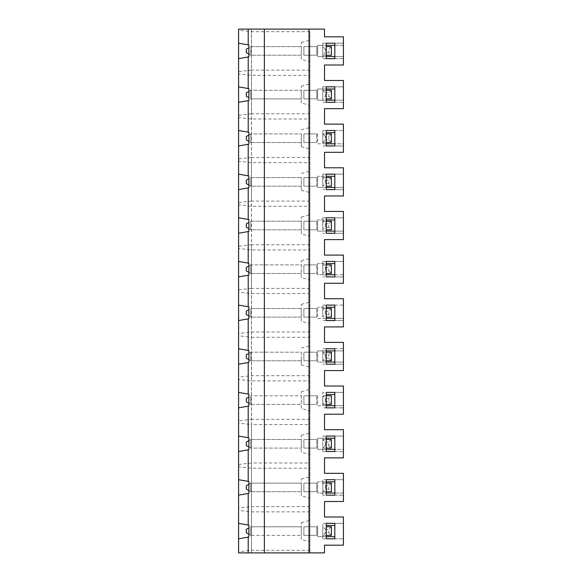 <?xml version="1.0" encoding="UTF-8"?>
<svg xmlns="http://www.w3.org/2000/svg" width="582" height="582" viewBox="0 0 582 582"><rect width="100%" height="100%" fill="white"/><g stroke="black" fill="none" stroke-linecap="round" stroke-linejoin="round"><path stroke-width="0.44" stroke-dasharray="2.91 2.18" d="M251.409 552.9L309.9 552.9L251.409 552.9L251.409 29.1L238.584 29.1L309.9 29.1L251.409 29.1M334.825 538.808L343.416 538.808L334.825 538.808L334.825 523.342L343.416 523.342L343.416 545.167L324.509 545.167L324.509 552.9L238.584 552.9L238.584 29.1L238.584 30.228L251.475 31.712L309.9 31.712L309.9 552.9L309.9 31.712M334.825 45.338L343.416 45.338L343.416 36.833L324.509 36.833L324.509 29.1L238.584 29.1L238.584 43.192L238.584 30.228M309.9 94.575L309.9 83.837L309.9 94.575M309.9 50.925L309.9 61.663L309.9 50.925M309.9 312.825L309.9 323.563L309.9 312.825M309.9 356.475L309.9 367.213L309.9 356.475M309.9 138.225L309.9 148.963L309.9 138.225M309.9 181.875L309.9 192.613L309.9 181.875M309.9 225.525L309.9 236.263L309.9 225.525M309.9 269.175L309.9 279.913L309.9 269.175M309.9 443.775L309.9 454.513L309.9 443.775M309.9 400.125L309.9 410.863L309.9 400.125M309.9 487.425L309.9 498.163L309.9 487.425M309.9 531.075L309.9 541.813L309.9 531.075M251.475 29.1L251.475 70.138L238.584 71.622L238.584 58.658L238.584 86.842L238.584 73.878L251.475 75.362L309.9 75.362M309.9 70.138L251.475 70.138L251.475 113.788L238.584 115.272L238.584 130.492L238.584 117.528L251.475 119.012L309.9 119.012M238.584 71.622L238.584 73.878M334.825 58.658L343.416 58.658L334.825 58.658L334.825 43.192L343.416 43.192L343.416 58.658L343.416 56.512L317.634 56.512L317.634 45.338L322.792 45.338L322.792 43.192L326.233 43.192L326.233 58.658L322.792 58.658L326.233 58.658M334.825 43.192L343.416 43.192L343.416 45.338L317.634 45.338L317.634 56.512L322.792 56.512L322.792 58.658L322.792 43.192L326.233 43.192M238.584 86.842L248.9 88.66L248.9 100.49L238.584 102.308M334.825 102.308L343.416 102.308L334.825 102.308L334.825 86.842L343.416 86.842L343.416 102.308L343.416 100.162L317.634 100.162L317.634 88.988L326.233 88.988M326.233 98.875L331.384 98.875L331.384 90.275L322.792 90.275L322.792 98.875L322.792 90.275L322.792 98.875L325.367 96.292L325.367 92.858L322.792 90.275L322.792 86.842L326.233 86.842L326.233 102.308L322.792 102.308L322.792 100.162L326.233 100.162M326.233 102.308L322.792 102.308L322.792 86.842L326.233 86.842M334.825 86.842L343.416 86.842L343.416 88.988L343.416 80.483L324.509 80.483L324.509 65.017L343.416 65.017L343.416 56.512L334.825 56.512M238.584 115.272L238.584 117.528M309.9 113.788L251.475 113.788L251.475 157.438L238.584 158.922L238.584 174.142L238.584 161.178L251.475 162.662L309.9 162.662M334.825 100.162L343.416 100.162L343.416 108.667L324.509 108.667L324.509 124.133L343.416 124.133L343.416 145.958L343.416 143.812L317.634 143.812L317.634 132.638L317.634 143.812L322.792 143.812L322.792 142.525L331.384 142.525L331.384 133.925L322.792 133.925L322.792 142.525L325.367 139.942L325.367 136.508L328.808 136.508L328.808 139.942L325.367 139.942M238.584 538.808L238.584 552.9L238.584 538.808L248.9 536.99L248.9 525.16L238.584 523.342L238.584 510.378L251.475 511.862L309.9 511.862M309.9 550.288L251.475 550.288L251.475 552.9M238.584 510.378L238.584 508.122L251.475 506.638L251.475 550.288L238.584 551.772M326.233 523.342L322.792 523.342L322.792 538.808L322.792 523.342L326.233 523.342L326.233 538.808L322.792 538.808L326.233 538.808M334.825 523.342L343.416 523.342L343.416 525.488L343.416 516.983L324.509 516.983L324.509 501.517L343.416 501.517L343.416 493.012L317.634 493.012L317.634 481.838L317.634 493.012L326.233 493.012M309.9 506.638L251.475 506.638L251.475 462.988L238.584 464.472L238.584 479.692L238.584 466.728L251.475 468.212L309.9 468.212M238.584 508.122L238.584 523.342M238.584 464.472L238.584 466.728M334.825 479.692L343.416 479.692L343.416 495.158L334.825 495.158L334.825 479.692L343.416 479.692L343.416 481.838L343.416 473.333L324.509 473.333L324.509 457.867L343.416 457.867L343.416 449.362L317.634 449.362L317.634 438.188L322.792 438.188L322.792 436.042L326.233 436.042L326.233 451.508L322.792 451.508L326.233 451.508M334.825 481.838L317.634 481.838L322.792 481.838L322.792 479.692L326.233 479.692L326.233 495.158L322.792 495.158L326.233 495.158M331.384 483.125L328.808 485.708L328.808 489.142L331.384 491.725L331.384 483.125L322.792 483.125L322.792 491.725L325.367 489.142L325.367 485.708L322.792 483.125L322.792 495.158L322.792 479.692L326.233 479.692M309.9 375.688L251.475 375.688L238.584 377.172L238.584 364.208L248.9 362.39L248.9 350.56L238.584 348.742L238.584 335.778L251.475 337.262L251.475 419.338L238.584 420.822L238.584 407.858L248.9 406.04L248.9 394.21L238.584 392.392L238.584 379.428L251.475 380.912L309.9 380.912M309.9 419.338L251.475 419.338L251.475 424.562L309.9 424.562M238.584 420.822L238.584 423.078L251.475 424.562L251.475 462.988L309.9 462.988M238.584 377.172L238.584 379.428M334.825 407.858L343.416 407.858L334.825 407.858L334.825 392.392L343.416 392.392L343.416 407.858L343.416 405.712L317.634 405.712L317.634 394.538L317.634 405.712L322.792 405.712L322.792 404.425L325.367 401.842L325.367 398.408L322.792 395.825L322.792 404.425L331.384 404.425L331.384 395.825L328.808 398.408L328.808 401.842L325.367 401.842M331.384 395.825L322.792 395.825L322.792 392.392L326.233 392.392L326.233 407.858L322.792 407.858L326.233 407.858M326.233 405.712L322.792 405.712L322.792 392.392L326.233 392.392M334.825 392.392L343.416 392.392L343.416 394.538L343.416 386.033L324.509 386.033L324.509 370.567L343.416 370.567L343.416 362.062L317.634 362.062L317.634 350.888L317.634 362.062L326.233 362.062M238.584 451.508L248.9 449.69L248.9 437.86L238.584 436.042L238.584 423.078M334.825 451.508L343.416 451.508L334.825 451.508L334.825 436.042L343.416 436.042L343.416 451.508L343.416 449.362L334.825 449.362M334.825 438.188L317.634 438.188L317.634 449.362L322.792 449.362L322.792 451.508L322.792 436.042L326.233 436.042M334.825 436.042L343.416 436.042L343.416 438.188L343.416 429.683L324.509 429.683L324.509 414.217L343.416 414.217L343.416 405.712L334.825 405.712M238.584 407.858L238.584 436.042M326.233 360.775L322.792 360.775L322.792 352.175L326.233 352.175M325.367 354.758L322.792 352.175L322.792 360.775L331.384 360.775L331.384 352.175L322.792 352.175L322.792 360.775L325.367 358.192L325.367 354.758L328.808 354.758L328.808 358.192L325.367 358.192M248.9 359.683L250.784 360.775L250.784 352.175L301.309 352.175L301.309 360.775L301.309 352.175L250.784 352.175L246.317 354.758L246.317 358.192L250.784 360.775L250.784 352.175L248.9 353.267M248.9 135.017L250.784 133.925L301.309 133.925L250.784 133.925L246.317 136.508L246.317 139.942L250.784 142.525L250.784 133.925L250.784 142.525L248.9 141.433M248.9 316.033L250.784 317.125L250.784 308.525L250.784 317.125L301.309 317.125L301.309 308.525L301.309 317.125L250.784 317.125L246.317 314.542L246.317 311.108L248.9 309.617M328.808 358.192L331.384 360.775M331.384 352.175L328.808 354.758M331.384 308.525L328.808 311.108L328.808 314.542L331.384 317.125L331.384 308.525L322.792 308.525L322.792 317.125L325.367 314.542L325.367 311.108L322.792 308.525L322.792 317.125L322.792 308.525L326.233 308.525M322.792 395.825L322.792 404.425L322.792 395.825L326.233 395.825M301.309 360.775L250.784 360.775L301.309 360.775M301.309 142.525L250.784 142.525L301.309 142.525L301.309 133.925L301.309 142.525M250.784 308.525L301.309 308.525L250.784 308.525M325.367 311.108L328.808 311.108M328.808 139.942L331.384 142.525M326.233 317.125L331.384 317.125M248.9 54.133L250.784 55.225L250.784 46.625L250.784 55.225L301.309 55.225L301.309 46.625L301.309 55.225L250.784 55.225L246.317 52.642L246.317 49.208L248.9 47.717M328.808 314.542L325.367 314.542M326.233 273.475L331.384 273.475L331.384 264.875L322.792 264.875L322.792 273.475L325.367 270.892L325.367 267.458L322.792 264.875L322.792 273.475L322.792 264.875L326.233 264.875M250.784 46.625L301.309 46.625L250.784 46.625M331.384 46.625L328.808 49.208L328.808 52.642L331.384 55.225L331.384 46.625L326.233 46.625M328.808 52.642L325.367 52.642L325.367 49.208L328.808 49.208M325.367 49.208L322.792 46.625L322.792 55.225L331.384 55.225M248.9 272.383L250.784 273.475L250.784 264.875L301.309 264.875L301.309 273.475L301.309 264.875L250.784 264.875L246.317 267.458L246.317 270.892L250.784 273.475L250.784 264.875L248.9 265.967M246.317 445.492L250.784 448.075L250.784 439.475L246.317 442.058L246.317 445.492M248.9 446.983L250.784 448.075L301.309 448.075L250.784 448.075L250.784 439.475L248.9 440.567M248.9 228.733L250.784 229.825L250.784 221.225L250.784 229.825L301.309 229.825L301.309 221.225L301.309 229.825L250.784 229.825L246.317 227.242L246.317 223.808L248.9 222.317M331.384 264.875L328.808 267.458L328.808 270.892L325.367 270.892M328.808 270.892L331.384 273.475M325.367 267.458L328.808 267.458M331.384 221.225L328.808 223.808L328.808 227.242L331.384 229.825L331.384 221.225L322.792 221.225L322.792 229.825L325.367 227.242L325.367 223.808L322.792 221.225L322.792 229.825L322.792 221.225L326.233 221.225M301.309 273.475L250.784 273.475L301.309 273.475M250.784 221.225L301.309 221.225L250.784 221.225M325.367 398.408L328.808 398.408M325.367 223.808L328.808 223.808M328.808 401.842L331.384 404.425M326.233 229.825L331.384 229.825M248.9 185.083L250.784 186.175L250.784 177.575L250.784 186.175L301.309 186.175L301.309 177.575L301.309 186.175L250.784 186.175L246.317 183.592L246.317 180.158L248.9 178.667M328.808 227.242L325.367 227.242M331.384 177.575L328.808 180.158L328.808 183.592L331.384 186.175L331.384 177.575L322.792 177.575L322.792 186.175L325.367 183.592L325.367 180.158L322.792 177.575L322.792 186.175L322.792 177.575L326.233 177.575M250.784 177.575L301.309 177.575L250.784 177.575M325.367 180.158L328.808 180.158M326.233 186.175L331.384 186.175M328.808 183.592L325.367 183.592M325.367 136.508L322.792 133.925L322.792 142.525L322.792 133.925L326.233 133.925M331.384 133.925L328.808 136.508M326.233 142.525L322.792 142.525M334.825 320.558L334.825 305.092L343.416 305.092L343.416 320.558L334.825 320.558L343.416 320.558L343.416 318.412L317.634 318.412L317.634 307.238L317.634 318.412L326.233 318.412M326.233 320.558L322.792 320.558L326.233 320.558L326.233 305.092L322.792 305.092L326.233 305.092M326.233 55.225L322.792 55.225L322.792 45.338L326.233 45.338M334.825 318.412L343.416 318.412L343.416 326.917L324.509 326.917L324.509 342.383L343.416 342.383L343.416 350.888L317.634 350.888L322.792 350.888L322.792 348.742L326.233 348.742L326.233 364.208L322.792 364.208L326.233 364.208M334.825 307.238L317.634 307.238L322.792 307.238L322.792 305.092L322.792 317.125M334.825 364.208L334.825 348.742L343.416 348.742L343.416 364.208L334.825 364.208L343.416 364.208L343.416 362.062L334.825 362.062M334.825 305.092L343.416 305.092L343.416 307.238L343.416 298.733L324.509 298.733L324.509 283.267L343.416 283.267L343.416 274.762L317.634 274.762L317.634 263.588L317.634 274.762L322.792 274.762L322.792 273.475M322.792 308.525L322.792 307.238L326.233 307.238M326.233 348.742L322.792 348.742L322.792 360.775M238.584 335.778L238.584 333.522L251.475 332.038L251.475 337.262L309.9 337.262M334.825 348.742L343.416 348.742L343.416 350.888L334.825 350.888M238.584 261.442L248.9 263.26L248.9 275.09L238.584 276.908L238.584 289.872L251.475 288.388L251.475 244.738L238.584 246.222L238.584 233.258L238.584 261.442L238.584 248.478L251.475 249.962L309.9 249.962M238.584 289.872L238.584 292.128L251.475 293.612L309.9 293.612M309.9 288.388L251.475 288.388L251.475 332.038L309.9 332.038M238.584 246.222L238.584 248.478M334.825 261.442L343.416 261.442L343.416 276.908L334.825 276.908L334.825 261.442L343.416 261.442L343.416 263.588L343.416 255.083L324.509 255.083L324.509 239.617L343.416 239.617L343.416 231.112L317.634 231.112L317.634 219.938L317.634 231.112L322.792 231.112L322.792 229.825M334.825 263.588L317.634 263.588L322.792 263.588L322.792 261.442L326.233 261.442L326.233 276.908L322.792 276.908L326.233 276.908M326.233 274.762L322.792 274.762L322.792 261.442L326.233 261.442M309.9 244.738L251.475 244.738L251.475 201.088L238.584 202.572L238.584 217.792L238.584 204.828L251.475 206.312L309.9 206.312M238.584 202.572L238.584 204.828M334.825 217.792L343.416 217.792L343.416 233.258L334.825 233.258L334.825 217.792L343.416 217.792L343.416 219.938L343.416 211.433L324.509 211.433L324.509 195.967L343.416 195.967L343.416 187.462L317.634 187.462L317.634 176.288L317.634 187.462L322.792 187.462L322.792 186.175M334.825 219.938L317.634 219.938L322.792 219.938L322.792 217.792L326.233 217.792L326.233 233.258L322.792 233.258L326.233 233.258M326.233 231.112L322.792 231.112L322.792 217.792L326.233 217.792M309.9 201.088L251.475 201.088L251.475 157.438L309.9 157.438M238.584 158.922L238.584 161.178M334.825 174.142L343.416 174.142L343.416 189.608L334.825 189.608L334.825 174.142L343.416 174.142L343.416 176.288L343.416 167.783L324.509 167.783L324.509 152.317L343.416 152.317L343.416 143.812L334.825 143.812M334.825 176.288L317.634 176.288L322.792 176.288L322.792 174.142L326.233 174.142L326.233 189.608L322.792 189.608L326.233 189.608M326.233 187.462L322.792 187.462L322.792 174.142L326.233 174.142M334.825 130.492L343.416 130.492L334.825 130.492L334.825 145.958L343.416 145.958L334.825 145.958M322.792 133.925L322.792 130.492L326.233 130.492L326.233 145.958L322.792 145.958L326.233 145.958M326.233 143.812L322.792 143.812L322.792 130.492L326.233 130.492M238.584 333.522L238.584 348.742M238.584 320.558L248.9 318.74L248.9 306.91L238.584 305.092L238.584 292.128M309.042 552.9L309.042 29.1M334.825 88.988L317.634 88.988L317.634 100.162L322.792 100.162L322.792 98.875M334.825 132.638L326.233 132.638M334.825 394.538L326.233 394.538M334.825 525.488L326.233 525.488M334.825 536.662L317.634 536.662L317.634 525.488L317.634 536.662L326.233 536.662M248.9 527.867L246.317 529.358L246.317 532.792L250.784 535.375L250.784 526.775L301.309 526.775L301.309 535.375L301.309 526.775L250.784 526.775L250.784 535.375L301.309 535.375L250.784 535.375L248.9 534.283M248.9 484.217L250.784 483.125L301.309 483.125L301.309 491.725L301.309 483.125L250.784 483.125L246.317 485.708L246.317 489.142L250.784 491.725L250.784 483.125L250.784 491.725L248.9 490.633M326.233 404.425L322.792 404.425M331.384 439.475L328.808 442.058L328.808 445.492L325.367 445.492L325.367 442.058L322.792 439.475L322.792 448.075L331.384 448.075L331.384 439.475L322.792 439.475L322.792 448.075L325.367 445.492M328.808 445.492L331.384 448.075M334.825 495.158L343.416 495.158L343.416 493.012L334.825 493.012M326.233 448.075L322.792 448.075L322.792 438.188L326.233 438.188M326.233 491.725L322.792 491.725L322.792 481.838L326.233 481.838M322.792 526.775L322.792 535.375L325.367 532.792L325.367 529.358L322.792 526.775L322.792 535.375L331.384 535.375L331.384 526.775L326.233 526.775M301.309 103.014L301.309 86.136L301.309 103.014L309.9 105.313M248.9 91.367L250.784 90.275L301.309 90.275L250.784 90.275L250.784 98.875L301.309 98.875L301.309 90.275L301.309 98.875L250.784 98.875L250.784 90.275L246.317 92.858L246.317 96.292L248.9 97.783M301.309 539.514L301.309 522.636L301.309 539.514L309.9 541.813M301.309 495.864L301.309 478.986L301.309 495.864L309.9 498.163M322.792 90.275L326.233 90.275M331.384 90.275L328.808 92.858L328.808 96.292L325.367 96.292M325.367 92.858L328.808 92.858M328.808 96.292L331.384 98.875M322.792 46.625L322.792 55.225L325.367 52.642M238.584 145.958L248.9 144.14L248.9 132.31L238.584 130.492M301.309 138.225L301.309 146.664L301.309 138.225M301.309 356.475L301.309 364.914L301.309 356.475M301.309 181.875L301.309 190.314L301.309 181.875M322.792 177.575L322.792 176.288L326.233 176.288M238.584 479.692L248.9 481.51L248.9 493.34L238.584 495.158M238.584 364.208L238.584 392.392M238.584 276.908L238.584 305.092M238.584 217.792L248.9 219.61L248.9 231.44L238.584 233.258M238.584 174.142L248.9 175.96L248.9 187.79L238.584 189.608M238.584 43.192L248.9 45.01L248.9 56.84L238.584 58.658M264.366 552.9L264.366 29.1M326.233 535.375L322.792 535.375M331.384 526.775L328.808 529.358L328.808 532.792L325.367 532.792M328.808 532.792L331.384 535.375M325.367 529.358L328.808 529.358M301.309 491.725L250.784 491.725L301.309 491.725M325.367 485.708L328.808 485.708M322.792 483.125L326.233 483.125M322.792 491.725L331.384 491.725M248.9 403.333L250.784 404.425L250.784 395.825L250.784 404.425L301.309 404.425L250.784 404.425L246.317 401.842L246.317 398.408L248.9 396.917M328.808 489.142L325.367 489.142M301.309 395.825L301.309 404.425L301.309 395.825L250.784 395.825L301.309 395.825M325.367 442.058L328.808 442.058M322.792 439.475L326.233 439.475M301.309 439.475L250.784 439.475L301.309 439.475L301.309 448.075L301.309 439.475M301.309 408.564L301.309 391.686L301.309 408.564L309.9 410.863M301.309 452.214L301.309 435.336L301.309 452.214L309.9 454.513M301.309 277.614L301.309 260.736L301.309 277.614L309.9 279.913M301.309 233.964L301.309 217.086L301.309 233.964L309.9 236.263M301.309 321.264L301.309 304.386L301.309 321.264L309.9 323.563M301.309 59.364L301.309 42.486L301.309 59.364L309.9 61.663M326.233 449.362L322.792 449.362L322.792 448.075M322.792 352.175L322.792 350.888L326.233 350.888M322.792 264.875L322.792 263.588L326.233 263.588M322.792 221.225L322.792 219.938L326.233 219.938M326.233 56.512L322.792 56.512L322.792 55.225M334.825 274.762L343.416 274.762L343.416 276.908L334.825 276.908M334.825 231.112L343.416 231.112L343.416 233.258L334.825 233.258M334.825 187.462L343.416 187.462L343.416 189.608L334.825 189.608M303.891 46.625L316.775 46.625L316.775 55.225L303.891 55.225L303.891 46.625L316.775 46.625L316.775 55.225L303.891 55.225L303.891 46.625M303.891 90.275L316.775 90.275L316.775 98.875L303.891 98.875L303.891 90.275L316.775 90.275L316.775 98.875L303.891 98.875L303.891 90.275M316.775 360.775L316.775 352.175L316.775 360.775L303.891 360.775L303.891 352.175L316.775 352.175L303.891 352.175L303.891 360.775L316.775 360.775M316.775 317.125L316.775 308.525L316.775 317.125L303.891 317.125L303.891 308.525L316.775 308.525L303.891 308.525L303.891 317.125L316.775 317.125M316.775 273.475L316.775 264.875L316.775 273.475L303.891 273.475L303.891 264.875L316.775 264.875L303.891 264.875L303.891 273.475L316.775 273.475M316.775 229.825L316.775 221.225L316.775 229.825L303.891 229.825L303.891 221.225L316.775 221.225L303.891 221.225L303.891 229.825L316.775 229.825M316.775 186.175L316.775 177.575L316.775 186.175L303.891 186.175L303.891 177.575L316.775 177.575L303.891 177.575L303.891 186.175L316.775 186.175M316.775 142.525L316.775 133.925L316.775 142.525L303.891 142.525L303.891 133.925L316.775 133.925L303.891 133.925L303.891 142.525L316.775 142.525M303.891 526.775L316.775 526.775L303.891 526.775L303.891 535.375L316.775 535.375L316.775 526.775L316.775 535.375L303.891 535.375L303.891 526.775M303.891 483.125L316.775 483.125L316.775 491.725L303.891 491.725L303.891 483.125L316.775 483.125L316.775 491.725L303.891 491.725L303.891 483.125M316.775 404.425L316.775 395.825L316.775 404.425L303.891 404.425L303.891 395.825L316.775 395.825L303.891 395.825L303.891 404.425L316.775 404.425M316.775 448.075L316.775 439.475L316.775 448.075L303.891 448.075L303.891 439.475L316.775 439.475L303.891 439.475L303.891 448.075L316.775 448.075M301.309 522.636L309.9 520.337M301.309 478.986L309.9 476.687M301.309 146.664L309.9 148.963M301.309 129.786L309.9 127.487M301.309 364.914L309.9 367.213M301.309 348.036L309.9 345.737M301.309 190.314L309.9 192.613M301.309 173.436L309.9 171.137M301.309 391.686L309.9 389.387M301.309 435.336L309.9 433.037M301.309 260.736L309.9 258.437M301.309 217.086L309.9 214.787M301.309 304.386L309.9 302.087M301.309 42.486L309.9 40.187M301.309 86.136L309.9 83.837"/><path stroke-width="0.87" d="M238.584 479.692L238.584 451.508L248.208 449.813L248.208 481.387L238.584 479.692L238.584 552.9L324.509 552.9L324.509 545.167L343.416 545.167L343.416 516.983L324.509 516.983L324.509 501.517L343.416 501.517L343.416 473.333L324.509 473.333L324.509 457.867L343.416 457.867L343.416 429.683L324.509 429.683L324.509 414.217L343.416 414.217L343.416 386.033L324.509 386.033L324.509 370.567L343.416 370.567L343.416 342.383L324.509 342.383L324.509 326.917L343.416 326.917L343.416 298.733L324.509 298.733L324.509 283.267L343.416 283.267L343.416 255.083L324.509 255.083L324.509 239.617L343.416 239.617L343.416 211.433L324.509 211.433L324.509 195.967L343.416 195.967L343.416 167.783L324.509 167.783L324.509 152.317L343.416 152.317L343.416 124.133L324.509 124.133L324.509 108.667L343.416 108.667L343.416 80.483L324.509 80.483L324.509 65.017L343.416 65.017L343.416 36.833L324.509 36.833L324.509 29.1L238.584 29.1L238.584 43.192L248.208 44.887L248.208 29.1M238.584 451.508L238.584 43.192M334.825 43.192L326.233 43.192L334.825 43.192L334.825 58.658L326.233 58.658L334.825 58.658M238.584 102.308L248.9 100.49L248.9 88.66L248.208 88.537L248.208 56.963L238.584 58.658M238.584 130.492L248.208 132.187L248.208 100.613M238.584 86.842L248.208 88.537M334.825 86.842L326.233 86.842L334.825 86.842L334.825 102.308L326.233 102.308L334.825 102.308M326.233 86.842L326.233 102.308M238.584 538.808L248.9 536.99L248.9 525.16L248.208 525.037L248.208 493.463L248.9 493.34L248.9 481.51L248.208 481.387M334.825 523.342L326.233 523.342L334.825 523.342L334.825 538.808L326.233 538.808L334.825 538.808M334.825 479.692L326.233 479.692L334.825 479.692L334.825 495.158L326.233 495.158L334.825 495.158M334.825 392.392L326.233 392.392L334.825 392.392L334.825 407.858L326.233 407.858L334.825 407.858M238.584 436.042L248.9 437.86L248.9 449.69L248.208 449.813M248.208 437.737L248.208 406.163L238.584 407.858M334.825 436.042L326.233 436.042L334.825 436.042L334.825 451.508L326.233 451.508L334.825 451.508M326.233 436.042L326.233 451.508M326.233 352.175L331.384 352.175L331.384 360.775L326.233 360.775M248.9 353.267L246.317 354.758L246.317 358.192L248.9 359.683M248.9 135.017L246.317 136.508L246.317 139.942L248.9 141.433M248.9 309.617L246.317 311.108L246.317 314.542L248.9 316.033M326.233 308.525L331.384 308.525L331.384 317.125L326.233 317.125M248.9 47.717L246.317 49.208L246.317 52.642L248.9 54.133M326.233 264.875L331.384 264.875L331.384 273.475L326.233 273.475M248.9 265.967L246.317 267.458L246.317 270.892L248.9 272.383M248.9 440.567L246.317 442.058L246.317 445.492L248.9 446.983M248.9 222.317L246.317 223.808L246.317 227.242L248.9 228.733M326.233 221.225L331.384 221.225L331.384 229.825L326.233 229.825M248.9 178.667L246.317 180.158L246.317 183.592L248.9 185.083M326.233 177.575L331.384 177.575L331.384 186.175L326.233 186.175M326.233 133.925L331.384 133.925L331.384 142.525L326.233 142.525M334.825 320.558L326.233 320.558L334.825 320.558L334.825 305.092L326.233 305.092L334.825 305.092M326.233 45.338L334.825 45.338M326.233 318.412L334.825 318.412M334.825 364.208L326.233 364.208L334.825 364.208L334.825 348.742L326.233 348.742L334.825 348.742M326.233 307.238L334.825 307.238M326.233 362.062L334.825 362.062M334.825 261.442L326.233 261.442L334.825 261.442L334.825 276.908L326.233 276.908L334.825 276.908M334.825 217.792L326.233 217.792L334.825 217.792L334.825 233.258L326.233 233.258L334.825 233.258M334.825 174.142L326.233 174.142L334.825 174.142L334.825 189.608L326.233 189.608L334.825 189.608M334.825 130.492L326.233 130.492L334.825 130.492L334.825 145.958L326.233 145.958L334.825 145.958M326.233 46.625L331.384 46.625L331.384 55.225L326.233 55.225M326.233 43.192L326.233 58.658M326.233 305.092L326.233 320.558M326.233 348.742L326.233 364.208M326.233 130.492L326.233 145.958M326.233 174.142L326.233 189.608M326.233 217.792L326.233 233.258M326.233 261.442L326.233 276.908M326.233 392.392L326.233 407.858M326.233 479.692L326.233 495.158M326.233 523.342L326.233 538.808M248.9 534.283L246.317 532.792L246.317 529.358L248.9 527.867M248.9 490.633L246.317 489.142L246.317 485.708L248.9 484.217M326.233 395.825L331.384 395.825L331.384 404.425L326.233 404.425M326.233 438.188L334.825 438.188M326.233 493.012L334.825 493.012M326.233 481.838L334.825 481.838M326.233 536.662L334.825 536.662M326.233 525.488L334.825 525.488M238.584 523.342L248.208 525.037M326.233 90.275L331.384 90.275L331.384 98.875L326.233 98.875M326.233 100.162L334.825 100.162M326.233 88.988L334.825 88.988M326.233 394.538L334.825 394.538M326.233 405.712L334.825 405.712M248.9 91.367L246.317 92.858L246.317 96.292L248.9 97.783M248.208 132.187L248.9 132.31L248.9 144.14L248.208 144.263L248.208 175.837L248.9 175.96L248.9 187.79L248.208 187.913L248.208 219.487L248.9 219.61L248.9 231.44L248.208 231.563L248.208 263.137L248.9 263.26L248.9 275.09L248.208 275.213L248.208 306.787L248.9 306.91L248.9 318.74L248.208 318.863L248.208 350.437L248.9 350.56L248.9 362.39L248.208 362.513L248.208 394.087L248.9 394.21L248.9 406.04L248.208 406.163M238.584 174.142L248.208 175.837M238.584 145.958L248.208 144.263M326.233 132.638L334.825 132.638M326.233 143.812L334.825 143.812M326.233 176.288L334.825 176.288M248.208 44.887L248.9 45.01L248.9 56.84L248.208 56.963M264.366 552.9L264.366 29.1M248.208 552.9L248.208 537.113M309.042 552.9L309.042 29.1M326.233 526.775L331.384 526.775L331.384 535.375L326.233 535.375M326.233 483.125L331.384 483.125L331.384 491.725L326.233 491.725M248.9 396.917L246.317 398.408L246.317 401.842L248.9 403.333M326.233 439.475L331.384 439.475L331.384 448.075L326.233 448.075M326.233 449.362L334.825 449.362M326.233 263.588L334.825 263.588M326.233 274.762L334.825 274.762M326.233 219.938L334.825 219.938M326.233 231.112L334.825 231.112M326.233 187.462L334.825 187.462M326.233 350.888L334.825 350.888M326.233 56.512L334.825 56.512M238.584 495.158L248.208 493.463M238.584 392.392L248.208 394.087M238.584 364.208L248.208 362.513M238.584 348.742L248.208 350.437M238.584 320.558L248.208 318.863M238.584 305.092L248.208 306.787M238.584 276.908L248.208 275.213M238.584 261.442L248.208 263.137M238.584 233.258L248.208 231.563M238.584 217.792L248.208 219.487M238.584 189.608L248.208 187.913"/></g></svg>
